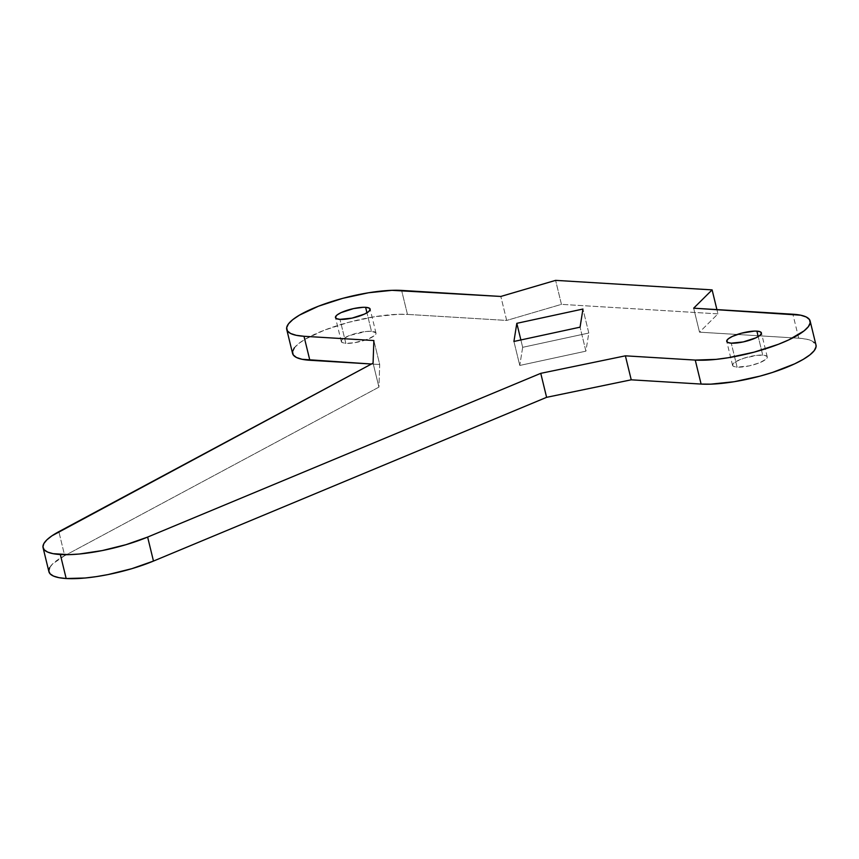 <?xml version="1.0" encoding="UTF-8"?>
<svg xmlns="http://www.w3.org/2000/svg" width="859" height="859" viewBox="0 0 859 859"><rect width="100%" height="100%" fill="white"/><g stroke="black" fill="none" stroke-linecap="round" stroke-linejoin="round"><path stroke-width="0.64" stroke-dasharray="4.29 3.22" d="M371.464 331.316A17.856 4.467 -13.7 0 0 351.868 334.656A17.856 4.467 -13.7 0 0 341.313 341.56A17.856 4.467 -13.7 0 0 345.844 343.353L339.992 319.365L345.844 343.353L354.52 342.741L367.663 339.208L374.406 335.686L376.017 333.582L375.823 332.723L371.464 331.316L365.998 331.499L349.645 335.461L342.902 338.983L341.291 341.087L342.322 342.623L345.844 343.353A17.856 4.467 -13.7 0 0 365.44 340.014A17.856 4.467 -13.7 0 0 375.995 333.109A17.856 4.467 -13.7 0 0 371.464 331.316L366.954 312.794L371.464 331.316M762.728 355.121A17.856 4.467 -13.7 0 0 743.132 358.45A17.856 4.467 -13.7 0 0 732.577 365.365A17.856 4.467 -13.7 0 0 737.108 367.158L731.256 343.171L737.108 367.158L749.155 365.902L758.926 363.013L765.659 359.492L767.28 357.387L767.087 356.528L764.778 355.368L757.262 355.304L743.98 358.171L735.905 361.607L733.038 363.883L732.738 365.741L733.586 366.428L737.108 367.158A17.856 4.467 -13.7 0 0 756.704 363.819A17.856 4.467 -13.7 0 0 767.259 356.904A17.856 4.467 -13.7 0 0 762.728 355.121L758.218 336.599L762.728 355.121M49.682 567.595L52.7 563.848L64.693 555.666L58.852 531.678L64.693 555.666A68.011 17.03 -13.7 0 0 48.909 571.697M48.899 571.654L48.802 570.956M64.693 555.666L378.926 387.13L379.71 364.517L371.442 364.012L379.71 364.517L373.858 340.529L379.71 364.517L378.926 387.13L373.074 363.142L378.926 387.13L64.693 555.666M294.358 347.809L298.664 343.6L305.278 339.144L324.315 330.189L348.593 322.34L374.395 316.756L397.803 314.319L407.467 314.405L506.681 320.439L561.453 304.354L717.952 313.868L699.516 332.175L798.73 338.21L806.515 339.176L812.12 340.991L815.975 344.953M522.669 347.315L519.77 365.451L585.902 351.159L588.802 333.024L522.669 347.315L519.77 365.451L513.918 341.463L519.77 365.451L585.902 351.159L580.061 327.172L585.902 351.159L588.802 333.024L582.95 309.036L588.802 333.024L522.669 347.315L520.876 339.96L522.669 347.315M815.986 345.028A68.011 17.03 -13.7 0 0 798.73 338.21L699.516 332.175L693.664 308.188L699.516 332.175L717.952 313.868L716.911 309.594L717.952 313.868L561.453 304.354L555.601 280.367L561.453 304.354L506.681 320.439L500.829 296.452L506.681 320.439L407.467 314.405L401.615 290.417L407.467 314.405A68.011 17.03 -13.7 0 0 332.798 327.118A68.011 17.03 -13.7 0 0 292.575 353.446M798.73 338.21L792.878 314.222L798.73 338.21M341.313 341.56L335.461 317.572M732.577 365.365L726.725 341.377M767.259 356.904L761.418 332.916M375.995 333.109L370.154 309.122"/><path stroke-width="1.29" d="M365.623 307.329L366.954 312.794L365.623 307.329L363.078 307.307L353.564 308.585L341.066 312.633L337.061 314.985L335.45 317.1L336.481 318.635L339.992 319.365A17.856 4.467 166.3 0 1 335.461 317.572A17.856 4.467 166.3 0 1 346.016 310.668A17.856 4.467 166.3 0 1 365.623 307.329A17.856 4.467 166.3 0 1 370.154 309.122A17.856 4.467 166.3 0 1 359.588 316.026A17.856 4.467 166.3 0 1 339.992 319.365L352.05 318.109L364.538 314.061L368.554 311.699L370.165 309.594L369.134 308.059L365.623 307.329M756.886 331.134L758.218 336.599L756.886 331.134L754.342 331.102L741.424 333.206L732.33 336.438L728.325 338.79L726.714 340.905L727.734 342.44L731.256 343.171A17.856 4.467 166.3 0 1 726.725 341.377A17.856 4.467 166.3 0 1 737.28 334.462A17.856 4.467 166.3 0 1 756.886 331.134A17.856 4.467 166.3 0 1 761.418 332.916A17.856 4.467 166.3 0 1 750.852 339.831A17.856 4.467 166.3 0 1 731.256 343.171L743.303 341.914L755.802 337.866L759.818 335.504L761.428 333.399L760.398 331.864L756.886 331.134M43.068 547.709L48.909 571.697A68.011 17.03 -13.7 0 0 66.175 578.526A68.011 17.03 -13.7 0 0 153.471 561.067L147.63 537.079A68.011 17.03 166.3 0 1 60.323 554.538A68.011 17.03 166.3 0 1 43.068 547.709A68.011 17.03 166.3 0 1 58.852 531.678L373.074 363.142L373.858 340.529L303.989 336.277L296.205 335.3L290.6 333.485L287.378 330.898L286.67 327.633L288.506 323.822L292.812 319.612L299.426 315.156L318.474 306.201L342.741 298.341L368.543 292.769L391.951 290.331L500.829 296.452L555.601 280.367L712.111 289.88L693.664 308.188L800.663 315.189L806.279 317.003L809.5 319.591L810.198 322.855L808.362 326.667L804.056 330.887L788.787 339.874L778.404 344.287L754.127 352.147L728.325 357.72L716.084 359.373L695.253 360.082L625.384 355.83L540.762 373.343L147.63 537.079L126.026 544.67L102.242 550.576L79.35 554.012L69.182 554.646L53.065 553.668L47.642 552.079L44.239 549.824L42.95 546.968L43.83 543.607L46.858 539.86L51.916 535.833L373.074 363.142L373.858 340.529L303.989 336.277A68.011 17.03 166.3 0 1 286.734 329.459A68.011 17.03 166.3 0 1 326.946 303.13A68.011 17.03 166.3 0 1 401.615 290.417L500.829 296.452L555.601 280.367L712.111 289.88L716.911 309.594L712.111 289.88L693.664 308.188L792.878 314.222A68.011 17.03 166.3 0 1 810.144 321.041A68.011 17.03 166.3 0 1 769.922 347.369A68.011 17.03 166.3 0 1 695.253 360.082L701.105 384.07L631.236 379.818L546.603 397.33L153.471 561.067L131.878 568.669L108.094 574.564L96.337 576.625L85.202 578L66.175 578.526L60.323 554.538L66.175 578.526L58.917 577.656L53.494 576.067L50.08 573.812L48.802 570.956L49.682 567.595M286.734 329.459L292.575 353.446A68.011 17.03 -13.7 0 0 309.841 360.265L371.442 364.012L302.057 359.287L296.441 357.473L293.23 354.885L292.522 351.621L294.358 347.809M815.975 344.953L816.05 346.843L814.214 350.665L809.908 354.874L803.294 359.33L794.629 363.862L772.552 372.419L759.979 376.135L734.177 381.718L710.769 384.156L701.105 384.07A68.011 17.03 -13.7 0 0 775.774 371.356A68.011 17.03 -13.7 0 0 815.986 345.028L810.144 321.041M580.061 327.172L582.95 309.036L516.817 323.328L513.918 341.463L580.061 327.172L513.918 341.463L516.817 323.328L520.876 339.96L516.817 323.328L582.95 309.036L580.061 327.172M309.841 360.265L303.989 336.277L309.841 360.265M695.253 360.082L701.105 384.07L631.236 379.818L625.384 355.83L695.253 360.082M625.384 355.83L631.236 379.818L546.603 397.33L540.762 373.343L625.384 355.83M540.762 373.343L546.603 397.33L153.471 561.067L147.63 537.079L540.762 373.343"/></g></svg>
